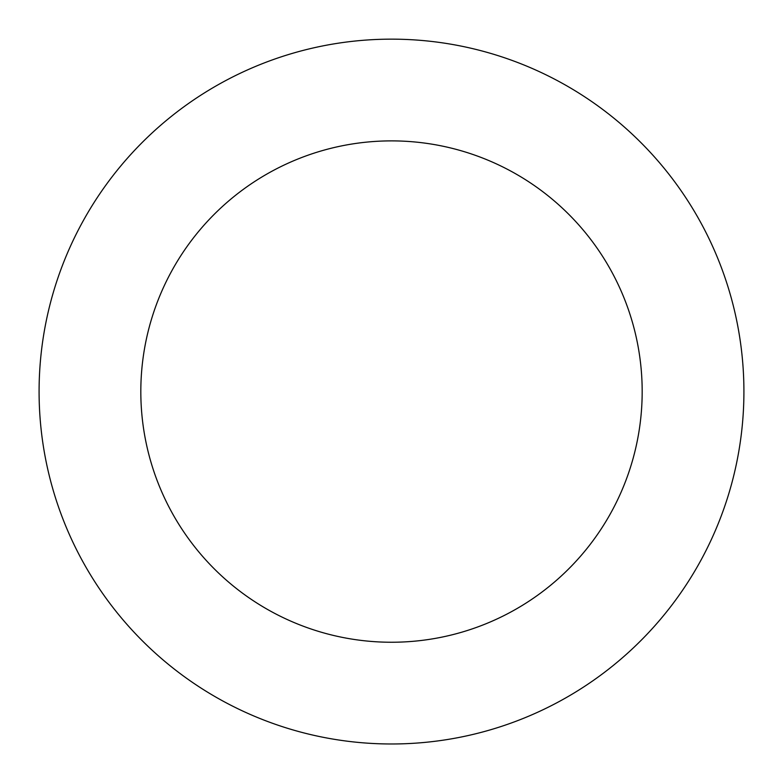 <?xml version="1.0" encoding="UTF-8"?>
<svg xmlns="http://www.w3.org/2000/svg" width="783" height="783" viewBox="0 0 783 783"><rect width="100%" height="100%" fill="white"/><g stroke="black" fill="none" stroke-linecap="round" stroke-linejoin="round"><path stroke-width="1.17" d="M700.912 560.276A352.419 352.419 0 0 0 382.897 39.258A352.419 352.419 0 0 0 90.691 575.172A352.419 352.419 0 0 0 700.912 560.276M611.592 511.573A250.687 250.687 0 0 0 385.383 140.96A250.687 250.687 0 0 0 177.526 522.173A250.687 250.687 0 0 0 611.592 511.573"/></g></svg>
